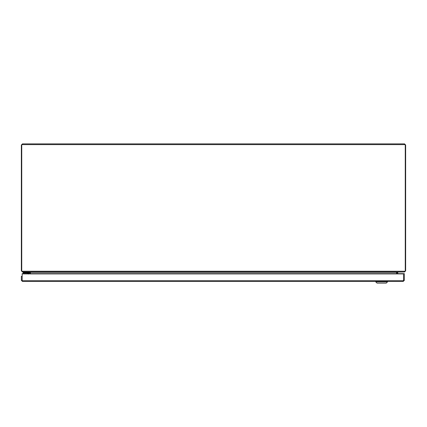 <?xml version="1.0" encoding="UTF-8"?>
<svg xmlns="http://www.w3.org/2000/svg" width="427" height="427" viewBox="0 0 427 427"><rect width="100%" height="100%" fill="white"/><g stroke="black" fill="none" stroke-linecap="round" stroke-linejoin="round"><path stroke-width="0.64" d="M29.975 271.994L30.023 272.314L29.233 272.314L28.897 271.978L22.476 271.94M404.524 271.593L404.524 271.978L397.003 272.074M396.977 273.648L396.977 272.314M396.977 272.495L397.767 272.495L397.767 273.648M29.233 273.648L29.233 272.314M30.023 272.314L30.023 273.648M30.023 272.495L29.233 272.495M21.745 270.857L21.35 270.857L22.476 271.978M404.524 271.978L405.65 270.857L405.255 270.857M21.35 270.857L21.35 145.004L22.476 143.878L22.674 144.62M404.326 144.62L404.326 143.878L404.524 144.417M404.524 143.878L405.65 145.004L405.255 145.004M21.745 145.004L21.35 145.004M22.476 144.417L22.476 143.878M405.65 145.004L405.65 270.857M22.674 143.878L404.326 143.878M23.288 271.978L23.288 272.309M28.502 273.648L28.502 273.227A0.288 0.288 0 0 0 28.214 272.938L23.122 272.938L23.122 272.309L28.214 272.309A0.918 0.918 0 0 1 29.132 273.227L29.132 273.648L29.132 273.227M28.347 274.065L28.102 273.339L27.376 273.093L28.102 273.339L27.376 273.093L28.102 273.339L27.376 273.093L27.931 273.648M24.622 271.978L24.622 272.309L29.159 272.1M26.997 272.938A0.534 0.534 0 0 1 27.376 273.093A0.534 0.534 0 0 0 26.997 272.938L27.541 272.938M28.214 272.938L28.102 273.339L28.502 273.227M404.027 271.978L405.255 271.129L405.255 144.62L21.745 144.62L21.745 271.241L22.562 271.978L404.027 271.978M396.587 272.282L397.473 271.978M29.869 271.978L30.402 272.314L30.408 273.648M30.402 272.314L396.571 272.314L396.587 273.648L396.88 271.978M21.745 271.241L404.743 271.241M404.524 144.347L405.255 144.62M22.476 144.347L21.745 144.62M22.156 276.317L21.366 276.317L21.366 280.32L22.156 280.32L22.156 276.317M404.332 280.32L404.332 273.648L22.161 273.648L22.161 273.921L403.531 273.921L403.531 273.648L403.542 280.32L404.332 280.32L403.205 281.441L22.487 281.441L21.366 280.368L22.487 280.651L22.156 280.32M404.326 280.368L403.205 280.651L403.542 280.32M403.531 273.921L403.531 280.704L403.205 281.441M22.161 273.921L22.161 280.704L22.487 281.441M396.88 273.648L396.88 272.127M387.529 281.863L386.27 283.122L377.02 283.122L375.76 281.863L387.529 281.863L387.529 281.441M375.76 281.863L375.76 281.441M24.456 272.309L24.456 272.938M22.161 280.704L403.531 280.704"/></g></svg>
